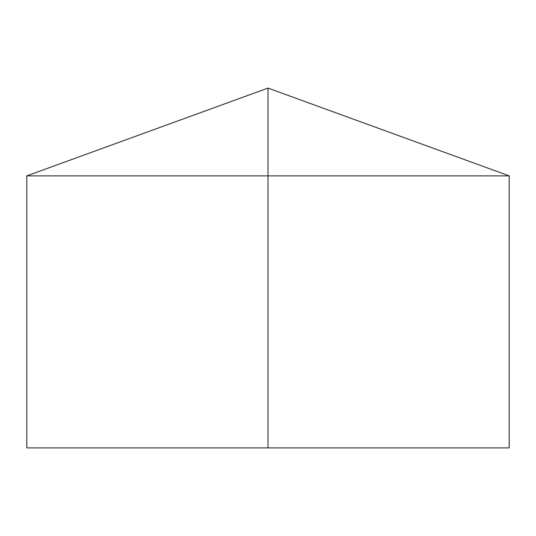 <?xml version="1.0" encoding="UTF-8"?>
<svg xmlns="http://www.w3.org/2000/svg" width="536" height="536" viewBox="0 0 536 536"><rect width="100%" height="100%" fill="white"/><g stroke="black" fill="none" stroke-linecap="round" stroke-linejoin="round"><path stroke-width="0.8" d="M509.2 175.875L509.2 447.908L26.8 447.908L26.8 175.875L509.2 175.875L268 88.092L268 447.908M268 88.092L26.8 175.875"/></g></svg>
